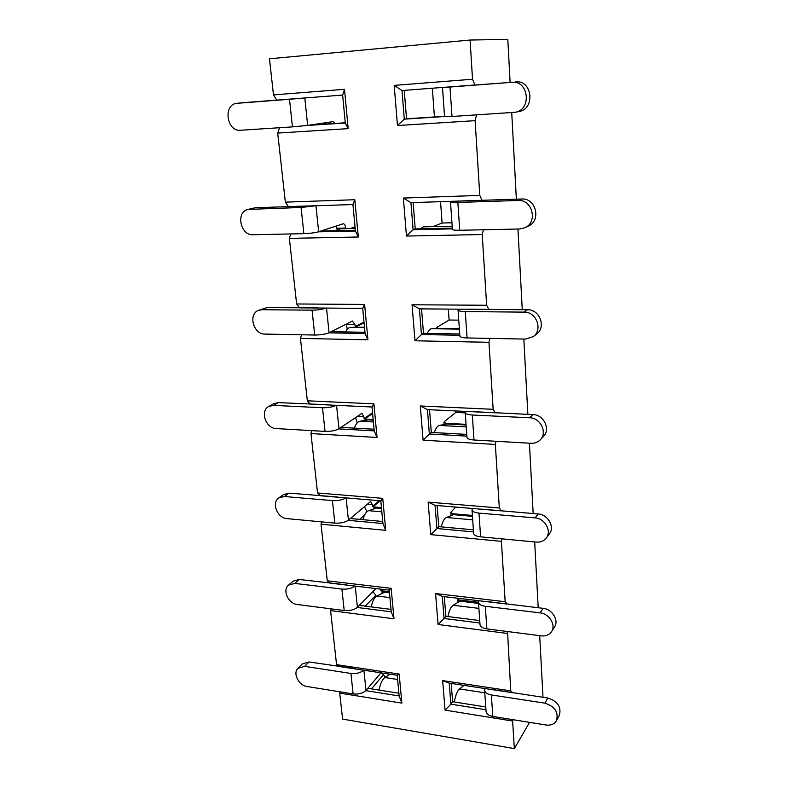 <?xml version="1.0" encoding="UTF-8"?>
<svg xmlns="http://www.w3.org/2000/svg" width="788" height="788" viewBox="0 0 788 788"><rect width="100%" height="100%" fill="white"/><g stroke="black" fill="none" stroke-linecap="round" stroke-linejoin="round"><path stroke-width="1.18" d="M451.179 683.423L452.617 701.724L485.772 706.954M455.681 410.952L455.789 412.439L465.235 412.882M440.551 201.679L442.098 223.034L451.957 222.787M543.001 697.301L539.701 635.67M538.204 607.755L534.688 541.937M533.171 513.559L529.408 443.201M527.861 414.35L523.833 339.057M522.267 309.714L517.952 229.022M516.357 199.197L511.727 112.615M510.102 82.287L507.807 39.4L470.081 40.03L269.476 58.805L273.475 94.895L344.504 89.31L348.178 128.641L277.701 133.073L285.345 202.142L354.827 199.728L358.313 237.001L289.363 238.37L296.623 303.971L364.608 304.434L367.917 339.805L300.435 338.407L307.35 400.796L373.906 403.84L377.048 437.458L310.974 433.567L317.554 492.963L382.741 498.351L385.726 530.344L321.011 524.187L327.276 580.815L391.144 588.321L394 618.797L330.576 610.601L336.565 664.648L399.161 674.065L401.88 703.132L339.717 693.085L342.593 719.089L514.347 748.6L529.536 722.36M432.346 88.226L434.424 116.959M448.313 309.093L449.101 320.026L458.754 320.145M444.314 596.644L445.86 616.295L479.734 620.55M437.104 505.522L438.768 526.64L473.401 529.812M429.529 409.721L431.322 432.435L466.732 434.405M421.55 308.876L423.481 333.324L459.719 333.964M413.139 202.575L415.227 228.924L452.332 228.087M367.779 688.318L398.905 693.233M359.259 605.401L391.015 609.39M350.345 518.524L382.751 521.498M340.987 427.391L374.073 429.233M331.157 331.679L364.952 332.28M320.824 231.042L355.358 230.263M404.264 90.374L406.51 118.781L444.521 116.299M309.94 125.085L345.252 122.78M512.88 719.68L512.624 721.04L445.062 710.116L442.659 680.615L510.742 690.859L512.584 692.711L449.209 683.127L450.884 704.167L452.617 701.724M507.531 631.533L510.742 690.859M507.157 633.424L438.089 624.5L435.577 593.541L505.177 601.727L507.098 604.071L442.295 596.408L444.058 618.481L445.86 616.295M501.917 538.854L501.404 541.346L505.177 601.727M501.404 541.346L430.77 534.628L428.13 502.114L499.316 507.994L501.316 510.89L435.045 505.344L436.897 528.531L438.768 526.64M496.036 441.28L495.347 444.442L499.316 507.994M495.347 444.442L423.087 440.177L420.299 405.968L493.15 409.307L495.238 412.814L427.421 409.622L429.361 434.011L431.322 432.435M489.87 338.397L488.964 342.317L493.15 409.307M488.964 342.317L414.99 340.78L412.055 304.759L486.649 305.261L488.826 309.438L419.393 308.857L421.442 334.545L423.481 333.324M483.399 229.771L482.236 234.548L486.649 305.261M482.236 234.548L406.46 236.045L403.367 198.054L479.784 195.404L482.069 200.319L410.932 202.644L413.099 229.732L415.227 228.924M476.612 114.9L475.115 120.653L479.784 195.404M475.115 120.653L397.467 125.538L394.197 85.4L472.524 79.233L474.918 84.976L402.008 90.541L404.283 119.146L406.51 118.781M470.081 40.03L472.524 79.233M512.624 721.04L514.347 748.6M365.78 690.633L399.152 695.942L397.211 675.277L339.106 666.49L336.565 664.648M330.576 610.601L331.049 608.848M357.191 607.479L391.242 611.793L389.203 590.123L329.926 583.11L327.276 580.815M321.011 524.187L321.652 521.883M348.188 520.326L382.938 523.537L380.801 500.804L320.302 495.741L317.554 492.963M310.974 433.567L311.841 430.632M338.741 428.889L374.231 430.898L371.975 407.002L310.216 404.096L307.35 400.796M300.435 338.407L301.568 334.772M328.813 332.851L365.071 333.511L362.707 308.384L299.617 307.852L296.623 303.971M289.363 238.37L290.821 233.938M318.382 231.839L355.427 231.012L352.935 204.545L288.477 206.653L285.345 202.142M277.701 133.073L279.582 127.715M307.389 125.469L345.272 122.997L342.642 95.082L276.755 100.115L273.475 94.895M339.717 693.085L340.032 691.825M348.178 128.641L345.272 122.997M342.642 95.082L344.504 89.31M397.467 125.538L404.283 119.146L444.54 116.525M394.197 85.4L402.008 90.541M358.313 237.001L355.427 231.012M352.935 204.545L354.827 199.728M367.917 339.805L365.071 333.511M362.707 308.384L364.608 304.434M377.048 437.458L374.231 430.898M371.975 407.002L373.906 403.84M359.604 519.371L364.47 515.204M385.726 530.344L382.938 523.537M380.801 500.804L382.741 498.351M365.179 606.149L375.551 595.59M394 618.797L391.242 611.793M389.203 590.123L391.144 588.321M371.434 688.889L383.145 675.099M401.88 703.132L399.152 695.942M397.211 675.277L399.161 674.065M406.46 236.045L413.099 229.732L452.381 228.865M403.367 198.054L410.932 202.644M414.99 340.78L421.442 334.545L459.808 335.245M412.055 304.759L419.393 308.857M423.087 440.177L429.361 434.011L466.86 436.128M420.299 405.968L427.421 409.622M430.77 534.628L436.897 528.531L473.549 531.93M428.13 502.114L435.045 505.344M438.089 624.5L444.058 618.481L479.912 623.022M435.577 593.541L442.295 596.408M445.062 710.116L450.884 704.167L485.969 709.752M442.659 680.615L449.209 683.127M240.517 130.256L292.446 126.878L289.501 99.288L237.05 103.297C222.817 104.164 226.501 131.862 240.517 130.256M335.136 123.44L333.147 121.618L307.655 125.43L292.446 126.878M295.48 98.677L242.379 102.755M289.501 99.288L304.552 97.988M325.346 122.78L326.163 124.031M345.745 228.668L345.686 228.037L336.909 228.244L337.146 230.588M253.027 234.755L303.873 233.652L301.075 207.48L247.964 209.421C235.553 212.002 240.379 235.71 253.027 234.755M345.686 228.037C345.331 225.368 344.533 223.94 343.272 223.753L318.638 231.761C314.934 232.795 310.009 233.425 303.873 233.652M306.808 205.993L255.282 207.746L247.964 209.421M301.075 207.48L315.683 205.767M336.397 225.959L336.909 228.244M337.067 230.677L340.406 228.796L355.181 228.451M511.964 82.307L449.997 87.035L452.007 116.496L515.165 112.28C531.89 109.916 528.866 80.248 511.964 82.307L453.839 86.582M443.181 87.399L449.997 87.035M452.007 116.496L444.55 116.683L442.511 87.498M515.165 112.28L518.849 111.571C535.446 109.227 532.471 79.815 515.697 81.853M518.228 200.487L457.848 202.427L459.739 230.283L519.745 228.983L524.995 227.722C538.046 222.265 532.422 199.295 518.228 200.487L521.804 199.019L461.512 200.95M451.12 201.334L450.49 201.807C450.775 202.339 453.228 202.546 457.848 202.427M459.739 230.283C455.149 230.342 452.706 230.057 452.42 229.406L450.49 201.807M432.888 226.639L442.098 223.034M524.995 227.722L528.502 226.028C541.455 220.61 535.889 197.837 521.804 199.019M452.194 226.195L423.422 226.865L420.457 228.806M363.987 322.056L355.191 326.577L356.56 327.453M355.191 326.577L355.004 324.686L346.405 324.558L347.262 329.315M264.916 334.073L314.717 335.028L312.058 310.167L262 309.704L258.494 310.374C247.885 314.126 253.46 334.476 264.916 334.073M355.004 324.686L352.403 321.041L329.059 332.733C325.503 334.22 320.726 334.979 314.717 335.028M317.564 307.891L267.102 307.586L258.494 310.374M312.058 310.167C317.859 310.088 322.587 309.398 326.262 308.078M345.636 331.945C347.084 328.96 348.769 327.453 350.709 327.404L364.47 327.187M438.778 328.744L436.808 327.631L437.182 327.178L449.101 320.026M524.148 312.127L465.275 311.585L467.067 337.963L525.576 339.086L533.299 336.584C543.129 329.837 536.372 311.634 524.148 312.127L527.576 309.763L468.771 309.191M458.636 309.182L458.045 309.989C458.35 310.955 460.763 311.487 465.275 311.585M467.067 337.963C462.576 337.816 460.182 337.205 459.877 336.131L458.045 309.989M533.299 336.584L536.638 334.014C546.409 327.306 539.711 309.251 527.576 309.763M459.384 329.138L431.854 328.704C430.14 328.754 428.633 330.32 427.332 333.393M431.854 328.704L459.355 328.685M372.527 412.804L364.056 418.586L365.366 419.108L365.484 420.329M364.056 418.586L363.889 416.793L357.26 416.458M355.575 417.581L357.23 422.831M276.233 428.574L325.03 431.4L322.499 407.751L273.456 405.377L268.757 406.46C259.774 410.903 265.773 428.534 276.233 428.574M363.889 416.793L362.066 413.473L361.387 413.68L338.978 428.741C335.55 430.632 330.901 431.519 325.03 431.4M327.788 404.776L278.351 402.599L273.672 403.673L268.757 406.46M322.499 407.751C328.172 407.849 332.772 407.041 336.309 405.327M354.344 428.14C355.802 424.013 357.644 421.708 359.87 421.235L368.193 419.876L365.366 419.108L373.157 419.511M445.949 424.131L445.88 423.294L443.959 422.25L444.314 421.659L455.789 412.439M529.753 417.778L472.308 415L474.012 439.999L531.112 443.299C534.756 443.447 537.81 442.295 540.253 439.842C547.699 432.809 540.588 417.798 529.753 417.778L533.043 414.596L475.656 411.789M465.757 411.425L465.206 412.518C465.531 413.877 467.895 414.705 472.308 415M474.012 439.999C469.628 439.674 467.264 438.778 466.939 437.32L465.206 412.518M540.253 439.842L543.444 436.483C550.851 429.499 543.799 414.606 533.043 414.596M466.21 426.869L439.29 425.441C437.32 425.953 435.685 428.337 434.365 432.602M439.29 425.441L446.727 423.983L445.88 423.294L466.033 424.338M379.215 500.675L372.527 506.379L373.808 506.92L373.995 508.91M372.527 506.379L372.36 504.665L367.336 504.231M366.932 511.698L364.42 506.684M287.009 518.622L334.841 523.124L332.438 500.607L284.36 496.509L278.765 497.957C271.18 502.754 277.376 518.199 287.009 518.622M372.36 504.665L370.774 501.729L369.956 502.035L348.414 520.149C345.114 522.405 340.593 523.399 334.841 523.124M337.51 496.992L289.058 493.121L283.493 494.569L278.765 497.957M332.438 500.607C337.983 500.853 342.455 499.947 345.863 497.878M362.874 519.676C364.263 514.633 366.174 511.639 368.597 510.673L376.595 508.014L373.808 506.92L381.441 507.58M452.765 514.988L452.676 513.727L450.775 512.407L455.7 507.078M535.062 517.883L478.986 513.106L480.601 536.845L536.352 542.095C540.538 542.39 543.828 541.041 546.242 538.056C552.024 531.171 544.912 518.307 535.062 517.883L538.224 513.983L482.187 509.166M472.514 508.487L472.002 509.836C472.347 511.55 474.671 512.643 478.986 513.106M480.601 536.845C476.316 536.342 473.992 535.2 473.647 533.407L472.002 509.836M546.242 538.056L549.315 533.998C555.057 527.152 548.005 514.397 538.224 513.983M472.701 519.834L446.363 517.519C444.225 518.543 442.521 521.656 441.26 526.867M446.363 517.519L453.514 514.682L452.676 513.727L472.396 515.431M381.599 589.217L380.604 590.232L381.865 590.783L382.121 593.462M380.604 590.232L380.496 589.089M376.359 596.349L373.029 591.552M297.293 604.504L344.198 610.533L341.894 589.069L294.761 583.406L288.516 585.139C282.104 590.064 288.349 603.785 297.293 604.504M375.994 588.557L357.407 607.272C354.226 609.863 349.823 610.946 344.198 610.533M346.789 584.873L299.282 579.485L293.067 581.219L288.516 585.139M341.894 589.069C347.331 589.454 351.684 588.459 354.974 586.075M371.128 606.888C372.429 601.126 374.359 597.501 376.92 596.014L384.623 592.182L381.865 590.783L389.351 591.67M385.529 677.119L381.579 672.913M307.103 686.515L353.113 693.933L350.926 673.445L304.69 666.362L297.992 668.293C292.535 673.188 298.731 685.54 307.103 686.515M381.028 672.824L365.987 690.406C362.923 693.292 358.629 694.474 353.113 693.933M355.634 668.736L309.044 661.95L302.365 663.88L297.992 668.293M350.926 673.445C356.245 673.957 360.49 672.873 363.672 670.204M379.215 689.352C380.456 683.373 382.338 679.443 384.879 677.542L390.021 674.183M459.276 601.608L459.148 599.973L457.286 598.181M540.105 612.877L485.319 606.297L486.856 628.873L541.326 635.877C545.877 636.32 549.295 634.892 551.58 631.572C556.19 625.002 549.206 613.625 540.105 612.877L543.149 608.336L488.393 601.707M478.946 600.742L478.464 602.337C478.818 604.357 481.104 605.686 485.319 606.297M486.856 628.873C482.67 628.223 480.394 626.844 480.03 624.746L478.464 602.337M551.58 631.572L554.535 626.884C559.116 620.353 552.191 609.065 543.149 608.336M478.887 608.375L453.11 605.253C450.844 606.829 449.121 610.592 447.929 616.551M453.11 605.253L459.995 601.175L459.148 599.973L478.464 602.268M544.892 703.152L491.348 694.947L492.815 716.44L546.054 725.019C550.851 725.62 554.319 724.172 556.456 720.675C558.751 712.234 554.89 706.393 544.892 703.152L547.818 698.03L494.303 689.776M485.063 688.545L484.61 690.357C484.984 692.662 487.23 694.198 491.348 694.947M492.815 716.44C488.718 715.652 486.482 714.076 486.097 711.692L484.61 690.357M556.456 720.675L559.303 715.415C561.588 707.023 557.756 701.231 547.818 698.03M484.778 692.8L459.542 688.948C457.296 690.958 455.612 695.046 454.479 701.221M459.542 688.948L464.093 685.383M237.286 103.277L242.852 102.706M304.818 97.968L307.655 125.43M249.963 209.135L255.282 207.746M315.949 205.757L318.638 231.761M355.043 226.905L350.138 228.569M355.102 227.525L352.177 228.52M262 309.704L267.102 307.586M326.518 308.078L329.059 332.733M364.056 322.735L355.664 327.05M364.509 327.621L350.709 327.404M359.377 327.473L364.509 327.562M438.207 328.251L438.246 328.744M439.596 328.754L459.384 329.069M273.456 405.377L278.351 402.599M336.555 405.337L338.978 428.741M372.596 413.533L364.529 419.058M373.384 421.954L359.87 421.235M368.193 419.876L373.216 420.142M445.348 423.136L445.427 424.239M446.727 423.983L466.082 424.988M284.36 496.509L289.058 493.121M346.119 497.898L348.414 520.149M380.121 500.744L372.98 506.842M381.835 511.836L368.597 510.673M376.595 508.014L381.52 508.447M452.145 513.52L452.273 515.185M453.514 514.682L472.455 516.327M294.761 583.406L299.282 579.485M355.221 586.105L357.407 607.272M382.397 589.316L381.047 590.685M389.902 597.59L376.92 596.014M384.623 592.182L389.449 592.753M304.69 666.362L309.044 661.95M363.908 670.243L365.987 690.406M397.605 679.483L384.879 677.542M458.626 599.727L458.793 601.894M459.995 601.175L478.533 603.391M242.615 102.726L237.05 103.297M436.808 327.631L436.897 328.734M443.959 422.25L444.127 424.496M450.775 512.407L451.022 515.677M457.276 598.407L457.592 602.603"/></g></svg>
